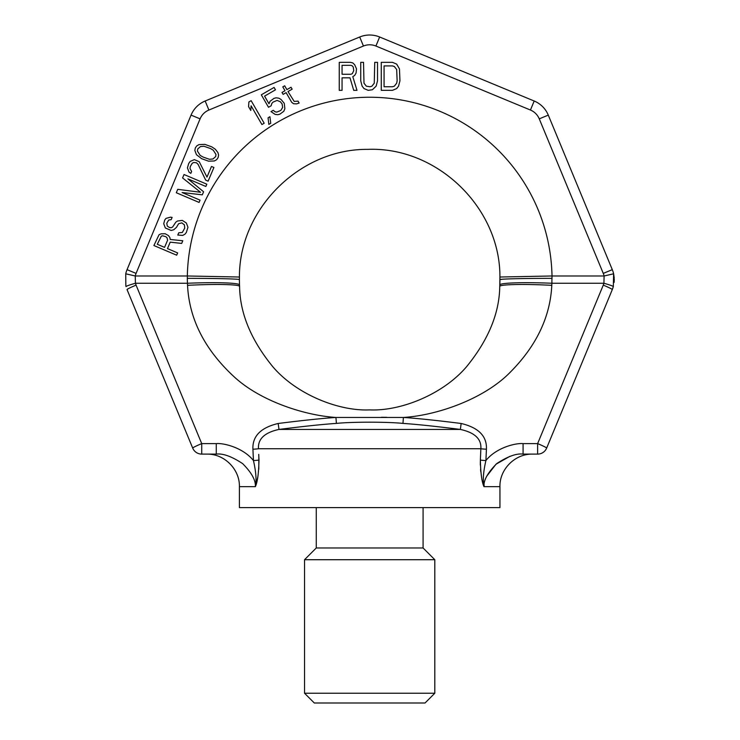<?xml version="1.0" encoding="UTF-8"?>
<svg xmlns="http://www.w3.org/2000/svg" width="740" height="740" viewBox="0 0 740 740"><rect width="100%" height="100%" fill="white"/><g stroke="black" fill="none" stroke-linecap="round" stroke-linejoin="round"><path stroke-width="1.11" d="M258.732 454.397L258.982 460.067C258.713 473.258 257.502 482.119 255.346 486.67C255.883 480.38 251.646 472.703 242.655 463.638C231.694 456.423 222.897 453.25 216.265 454.11L201.724 454.11A9.768 9.768 0 0 1 192.696 448.079L127.049 289.599A9.768 0.675 -22.5 0 1 136.077 285.131L135.429 283.254L135.244 275.983A16.28 16.28 0 0 1 136.077 273.393L200.087 118.853A16.28 16.28 0 0 1 208.902 110.038L363.442 46.028A16.28 16.28 0 0 1 375.901 46.028L530.441 110.038A16.28 16.28 0 0 1 539.257 118.853L603.266 273.393A16.28 16.28 0 0 1 604.099 275.983L603.914 283.254L551.892 283.254A52.105 3.876 -177.6 0 0 499.833 284.993L499.759 286.473C499.371 313.335 488.298 340.086 466.552 366.716C443.223 394.18 400.997 411.301 369.676 409.895C338.356 411.301 296.12 394.189 272.801 366.716C251.045 340.086 239.973 313.335 239.584 286.473L239.473 283.818M603.266 273.393L612.295 269.656L548.284 115.116L612.295 269.656A26.057 26.057 0 0 1 613.617 273.8L613.331 286.602L612.295 289.599L546.657 448.079A9.768 9.768 0 0 1 537.629 454.11L523.078 454.11L523.078 443.611C516.409 442.881 496.586 447.228 485.902 460.548L486.421 449.217C487.022 436.202 478.604 427.628 461.168 423.483C436.628 420.385 417.369 418.378 403.402 417.453L402.958 423.4C387.371 421.782 351.99 421.782 336.395 423.4C322.557 424.325 303.418 426.342 278.989 429.431C264.633 432.539 257.798 438.977 258.482 448.736L480.861 448.736C481.555 438.977 474.719 432.539 460.354 429.431C435.897 426.332 416.768 424.325 402.958 423.4M523.078 454.11L523.078 454.11C516.594 453.222 507.844 456.367 496.827 463.527C487.706 472.694 483.433 480.408 483.997 486.67C482.665 480.602 483.303 471.889 485.902 460.548A6.512 0.481 2.7 0 1 480.371 460.067L480.861 448.736A6.512 0.481 2.6 0 0 486.421 449.217M483.979 486.605L483.997 486.67C481.842 482.101 480.63 473.23 480.371 460.067L480.316 464.979M614.228 278.018L613.617 273.8L604.099 275.983L552.012 275.983L551.799 285.335C550.227 316.924 536.408 345.858 510.341 372.128C484.312 398.962 437.016 415.454 403.402 417.453L335.942 417.453C321.946 418.378 302.697 420.394 278.175 423.483C260.739 427.628 252.321 436.202 252.923 449.217L253.441 460.548C256.04 471.917 256.678 480.621 255.346 486.67L239.399 486.67L239.399 507.594L499.944 507.594L499.944 486.67C499.435 469.576 514.809 453.722 532.513 454.11M499.944 486.67L483.997 486.67L484.145 484.977M486.726 476.19L496.013 464.211L509.99 456.284M480.565 469.53L480.769 471.658M481.5 476.625L481.583 477.087M482.776 482.424L483.091 483.627M480.612 454.453L480.519 456.728M258.806 469.216L258.834 456.821M256.734 481.814L257.687 477.494M257.955 476.033L258.038 475.552M252.562 476.06L253.274 477.679M125.846 285.945L125.726 273.8L135.244 275.983L187.331 275.983A182.373 182.373 0 0 1 369.676 97.245A182.373 182.373 0 0 1 552.012 275.983L499.916 277.019L499.759 286.473C499.158 284.373 524.068 283.836 551.799 285.335L551.948 282.31M136.077 273.393L127.049 269.656A26.057 26.057 0 0 0 125.726 273.8A26.057 26.057 0 0 1 127.049 269.656L191.059 115.116A26.057 26.057 0 0 1 205.165 101.01L359.705 37A26.057 26.057 0 0 1 379.648 37L534.188 101.01A26.057 26.057 0 0 1 548.284 115.116L539.257 118.853M187.303 279.396L187.331 275.983L239.427 277.019C239.131 209.078 299.709 148.768 367.651 149.369C437.016 146.52 500.305 207.598 499.916 277.019M239.409 280.793L239.427 277.019M336.395 423.4L335.942 417.453C304.51 415.454 260.193 401.034 233.988 376.669C204.721 349.558 189.237 319.116 187.544 285.335L187.451 283.254A52.105 3.876 177.6 0 1 239.51 284.993L239.399 279.627C240.121 278.952 215.137 278.342 187.294 278.36L187.451 283.254A52.105 3.876 -2.4 0 1 239.51 284.993L239.529 285.242M381.322 417.286L386.696 417.305M216.265 454.11L216.265 443.611L201.724 443.611L136.077 285.131M258.982 460.067A6.512 0.481 177.3 0 1 253.441 460.548C242.924 447.376 223.082 442.853 216.265 443.611M252.923 449.217A6.512 0.481 177.4 0 0 258.482 448.736M461.168 423.483L460.354 429.431L278.989 429.431L278.175 423.483M187.47 283.605L187.544 285.335C215.275 283.836 240.186 284.373 239.584 286.473L239.51 284.993M126.013 286.602A9.768 0.703 -15.5 0 1 135.429 283.254L187.451 283.254M192.696 448.079A9.768 0.675 -22.5 0 1 201.724 443.611L201.724 454.11A9.768 9.768 0 0 1 192.696 448.079A9.768 9.768 0 0 0 201.724 454.11M613.331 286.602A9.768 0.703 -164.5 0 0 603.914 283.254L603.266 285.131A9.768 0.675 -157.5 0 1 612.295 289.599L612.859 288.11M614.135 282.365L614.274 279.063M363.442 46.028L359.705 37L205.165 101.01L208.902 110.038M603.266 285.131L537.629 443.611A9.768 0.675 22.5 0 1 546.657 448.079A9.768 9.768 0 0 1 537.629 454.11L537.629 443.611L523.078 443.611M499.935 278.194L499.944 279.627C499.223 278.943 524.207 278.342 552.049 278.36M499.935 280.71L499.87 284.012M342.056 77.83L349.992 77.83L353.729 90.345L356.995 90.345L352.795 76.636L354.664 75.443L356.06 73.066L356.523 68.894L354.664 64.722L352.795 62.928L350.455 62.336L339.253 62.336L339.253 90.345L342.056 90.345L342.056 77.83M350.927 74.25L342.056 74.25L342.056 65.314L350.927 65.314L352.323 65.906L353.257 67.1L353.729 70.679L352.323 73.658L350.927 74.25M377.529 80.808L377.529 62.336L374.736 62.336L374.264 83.195L371.933 86.173L370.065 86.765L366.328 86.173L363.997 83.195L363.525 62.336L360.732 62.336L360.732 80.808L362.128 86.173L363.997 88.559L368.196 90.345L372.396 89.743L376.133 86.173L377.529 80.808M392.468 62.336L381.267 62.336L381.267 90.345L392.468 90.345L396.668 88.559L398.536 86.173L399.942 80.808L399.471 68.894L396.668 64.121L392.468 62.336M384.069 65.906L392.468 65.906L394.337 66.508L396.668 69.486L397.139 80.808L396.668 83.195L394.337 86.173L392.468 86.765L384.069 86.765L384.069 65.906M167.462 248.603L170.209 242.146L181.679 243.423L182.808 240.768L170.2 239.455L169.876 237.521L168.424 235.561L165.196 233.738L161.154 233.822L159.054 234.719L153.892 245.532L176.675 255.198L177.646 252.923L167.462 248.603M167.619 240.149L164.558 247.364L157.287 244.274L161.32 236.134L162.606 235.783L165.677 236.633L166.972 237.632L167.619 240.149M171.153 219.688L172.124 217.412L170.505 217.172L165.982 218.393L164.696 220.085L163.725 223.711L165.344 227.985L171.162 230.454L173.752 229.751L176.49 227.337L178.59 223.739L181.818 222.87L184.408 224.868L184.732 228.142L182.308 232.49L178.756 232.776L177.794 235.061L182.799 235.394L185.056 234.108L186.351 232.416L187.96 227.273L186.341 222.999L182.299 220.391L177.452 221.02L175.843 222.13L172.614 227.032L171.162 227.763L169.543 227.522L167.286 226.116L166.796 223.221L168.729 220.011L171.153 219.688M187.914 178.858L205.85 186.471L206.821 184.186L184.038 174.52L182.586 177.933L200.531 192.271L177.748 189.329L176.296 192.742L199.088 202.418L200.05 200.142L182.114 192.529L202.307 194.824L203.593 191.78L187.914 178.858M205.683 180.125L208.107 181.152L213.916 167.481L211.492 166.454L206.978 177.082L199.208 161.69L194.361 159.627L190.162 161.431L188.709 163.503L187.424 167.888L189.042 172.161L190.818 173.363L191.623 171.467L190.004 168.535L190.328 166.435L192.261 163.226L193.714 162.495L196.461 162.763L198.079 164.345L205.683 180.125M201.631 158.684L208.578 161.181L214.387 160.959L216.654 159.683L218.106 157.611L218.587 155.123L217.939 152.607L215.349 149.267L211.797 146.862L204.851 144.365L199.032 144.587L196.775 145.863L195.323 147.935L194.833 150.424L196.461 154.697L201.631 158.684M202.917 156.991L200.17 155.372L197.423 151.071L197.746 148.971L200.485 146.548L204.037 146.261L210.502 148.555L213.25 150.174L215.997 154.475L215.682 156.584L212.935 158.998L209.383 159.285L202.917 156.991M264.171 123.238L251.147 100.677L248.89 101.972L248.575 106.643L250.795 110.482L251.11 105.82L261.914 124.542L264.171 123.238M270.729 123.293L269.933 116.707L268.056 117.799L268.842 124.376L270.729 123.293M271.136 105.774L271.811 103.461L273.042 102.12L277.075 100.427L280.34 101.741L282.107 103.924L282.643 107.457L280.839 110.417L276.797 112.11L275.114 111.796L273.254 110.306L270.997 111.611L275.095 114.367L277.815 114.719L279.97 114.117L283.827 111.25L284.872 108.725L284.262 103.313L281.015 99.428L278.776 98.161L276.066 97.809L273.911 98.411L270.054 101.278L268.999 103.803L264.568 96.126L275.474 89.827L274.087 87.431L261.303 94.812L268.509 107.291L271.136 105.774M298.035 101.121L294.196 101.417L287.999 91.557L292.134 89.17L291.033 87.246L286.889 89.633L284.678 85.794L282.791 86.885L285.011 90.724L282.005 92.463L283.115 94.378L286.121 92.639L291.662 102.24L293.521 103.73L296.611 103.868L299.145 103.045L298.035 101.121M304.538 693.232L434.805 693.232L425.038 703L314.306 703L304.538 693.232L304.538 559.708L316.267 547.979L316.267 507.594M434.805 693.232L434.805 559.708L304.538 559.708M434.805 559.708L423.086 547.979L316.267 547.979M423.086 547.979L423.086 507.594M191.059 115.116L200.087 118.853M534.188 101.01L530.441 110.038M379.648 37L375.901 46.028M537.629 454.11A9.768 9.768 0 0 0 546.657 448.079M502.497 279.23L499.944 279.627M239.399 486.67C239.908 469.576 224.544 453.722 206.839 454.11"/></g></svg>
